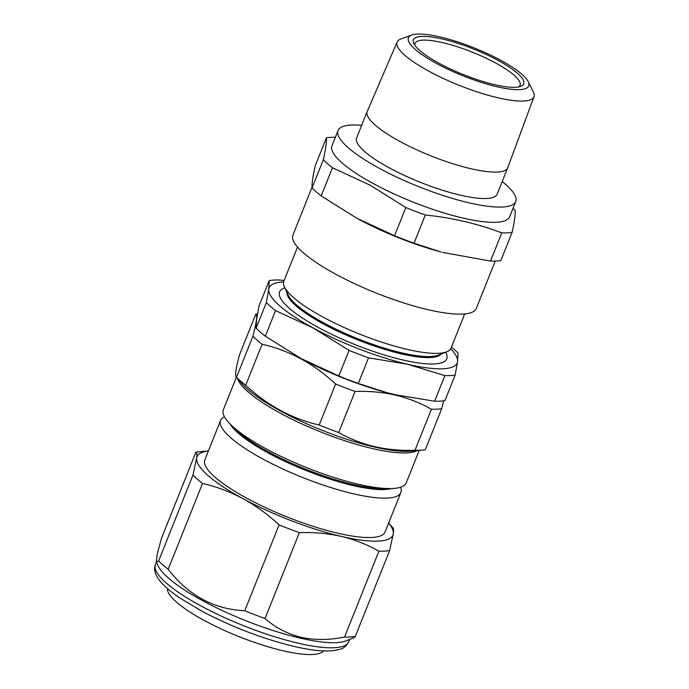 <?xml version="1.0" encoding="UTF-8"?>
<svg xmlns="http://www.w3.org/2000/svg" width="689" height="689" viewBox="0 0 689 689"><rect width="100%" height="100%" fill="white"/><g stroke="black" fill="none" stroke-linecap="round" stroke-linejoin="round"><path stroke-width="1.03" d="M378.898 551.174C367.194 544.534 354.671 539.616 341.339 536.412C327.843 533.381 313.857 532.132 299.37 532.657A116.062 26.905 -158.2 0 1 279.088 524.872C267.892 514.459 255.869 505.726 243.002 498.655C230.048 491.757 216.553 486.684 202.523 483.445A116.062 26.905 -158.2 0 1 192.954 475.083L196.641 458.116C197.097 454.344 196.865 452.363 195.917 452.165L161.579 538.014L157.144 554.412L156.334 562L158.1 565.833A104.099 24.132 21.8 0 0 299.861 638.031A104.099 24.132 21.8 0 0 345.844 640.925L353.733 637.807L355.283 636.455L389.621 550.597A116.062 26.905 -158.2 0 1 378.898 551.174L344.56 637.024A116.062 26.905 21.8 0 0 355.283 636.455M156.334 562L158.616 560.932A116.062 26.905 21.8 0 0 168.185 569.295C188.631 595.589 214.15 609.395 244.75 610.73A116.062 26.905 21.8 0 0 265.032 618.515C275.324 627.576 287.313 633.837 300.981 637.299C314.933 640.253 329.454 640.167 344.56 637.024M464.713 313.917L451.019 348.169A90.035 20.877 -158.2 0 1 446.765 351.821A90.035 20.877 -158.2 0 1 323.081 317.104A90.035 20.877 -158.2 0 1 284.393 286.874A90.035 20.877 -158.2 0 1 283.825 281.293L297.527 247.05M446.765 351.821L438.376 355.136A83.283 19.309 -158.2 0 1 323.968 323.02A83.283 19.309 -158.2 0 1 288.174 295.064L284.393 286.874M441.132 354.043A83.283 19.309 -158.2 0 1 323.563 324.037A83.283 19.309 -158.2 0 1 286.934 292.369M445.705 352.243A90.035 20.877 -158.2 0 1 410.523 361.622A90.035 20.877 -158.2 0 1 318.826 327.74A90.035 20.877 -158.2 0 1 284.867 287.907M436.499 63.474A64.809 15.029 21.8 0 0 502.005 87.813A64.809 15.029 21.8 0 0 528.222 81.646A64.809 15.029 21.8 0 0 500.636 60.227A64.809 15.029 21.8 0 0 411.721 35.053A64.809 15.029 21.8 0 0 436.499 63.474M528.222 81.646L533.346 91.981A73.689 17.087 -158.2 0 1 533.984 96.736A73.689 17.087 -158.2 0 1 429.058 71.311A73.689 17.087 -158.2 0 1 397.14 42.003A73.689 17.087 -158.2 0 1 400.877 38.997L411.721 35.053M439.194 63.336A59.366 13.763 -158.2 0 1 413.822 43.485A59.366 13.763 -158.2 0 1 438.238 38.119A59.366 13.763 -158.2 0 1 497.949 60.356A59.366 13.763 -158.2 0 1 520.884 86.306A59.366 13.763 -158.2 0 1 439.194 63.336M518.86 86.883A56.55 13.108 21.8 0 0 520.057 85.393A56.55 13.108 21.8 0 0 495.537 62.975A56.55 13.108 21.8 0 0 415.045 43.39A56.55 13.108 21.8 0 0 414.881 45.293M312.039 187.279L292.92 235.07A98.76 22.892 21.8 0 0 335.75 274.222A98.76 22.892 21.8 0 0 476.306 308.422L495.253 261.062M357.91 218.826A98.76 22.892 21.8 0 0 441.115 252.019L414.029 243.208A111.42 25.829 -158.2 0 1 394.564 235.716L357.307 218.499A98.76 22.892 21.8 0 0 357.91 218.826M356.902 218.275L321.195 195.934L332.468 167.746L370.131 185.186L405.838 207.527A111.42 25.829 21.8 0 0 425.311 215.011C452.096 217.724 477.58 223.684 501.773 232.891A111.42 25.829 21.8 0 0 512.116 232.365L500.834 260.563A111.42 25.829 -158.2 0 1 490.499 261.079L442.493 252.389M361.665 125.338A95.659 22.177 21.8 0 0 338.075 130.514L331.977 145.758A95.659 22.177 21.8 0 0 373.464 183.679A95.659 22.177 21.8 0 0 509.619 216.811L515.716 201.558A95.659 22.177 21.8 0 0 502.203 181.552M338.075 130.514A95.659 22.177 21.8 0 0 379.561 168.435A95.659 22.177 21.8 0 0 515.716 201.558M397.14 42.003L367.237 111.403A75.687 17.544 21.8 0 0 367.194 111.497L356.626 137.929A75.687 17.544 21.8 0 0 389.449 167.935A75.687 17.544 21.8 0 0 497.174 194.143L507.741 167.711A75.687 17.544 21.8 0 0 507.776 167.616L533.984 96.736M367.194 111.497A75.687 17.544 21.8 0 0 400.016 141.503A75.687 17.544 21.8 0 0 507.741 167.711M512.116 232.365C514.442 221.824 515.475 214.52 515.208 210.464A111.42 25.829 21.8 0 0 513.012 208.328M391.3 488.579A90.647 21.014 -158.2 0 1 352.88 485.521A90.647 21.014 -158.2 0 1 230.247 424.157M400.559 487.252A97.071 22.504 -158.2 0 1 400.852 492.54A97.071 22.504 -158.2 0 1 353.379 493.78A97.071 22.504 -158.2 0 1 260.649 457.806A97.071 22.504 -158.2 0 1 220.601 420.445A97.071 22.504 -158.2 0 1 224.45 416.819M385.633 488.484A90.647 21.014 -158.2 0 1 353.285 484.505A90.647 21.014 -158.2 0 1 234.406 427.998M245.689 385.254L262.104 344.216C289.259 350.425 313.762 363.68 335.612 383.988L319.196 425.027C292.041 418.826 267.539 405.563 245.689 385.254A111.42 25.829 21.8 0 1 236.508 377.227C234.665 376.909 235.612 369.58 239.35 355.231L255.765 314.184C257.617 314.503 256.67 321.832 252.923 336.189L236.508 377.227L236.129 376.961L241.908 383.584A99.879 23.159 21.8 0 0 373.817 446.868A99.879 23.159 21.8 0 0 410.842 451.149L422.59 450.063A111.42 25.829 21.8 0 1 415.011 450.279C401.101 450.787 387.674 449.581 374.73 446.67C361.923 443.604 349.909 438.876 338.669 432.503L355.085 391.464C369.071 390.964 382.498 392.17 395.365 395.073C408.241 398.173 420.264 402.893 431.426 409.24A111.42 25.829 21.8 0 0 441.718 408.689L443.647 400.843M236.361 377.236L223.357 409.757A98.475 22.832 21.8 0 0 263.99 447.661A98.475 22.832 21.8 0 0 358.065 484.16A98.475 22.832 21.8 0 0 406.217 482.894L419.231 450.373M400.852 492.54L385.099 531.925A97.071 22.504 -158.2 0 1 337.627 533.174A97.071 22.504 -158.2 0 1 244.896 497.191A97.071 22.504 -158.2 0 1 204.84 459.83L220.601 420.445M422.59 450.063A111.42 25.829 21.8 0 0 425.302 449.728L441.718 408.689M167.375 588.492A84.308 19.542 21.8 0 0 282.24 650.571A84.308 19.542 21.8 0 0 323.494 650.941M415.011 450.279L431.426 409.24M335.612 383.988A111.42 25.829 21.8 0 0 355.085 391.464M319.196 425.027A111.42 25.829 21.8 0 0 338.669 432.503M252.923 336.189A111.42 25.829 21.8 0 0 262.104 344.216M257.453 313.951A111.42 25.829 21.8 0 0 255.765 314.184M386.917 392.635A101.292 23.486 -158.2 0 1 386.193 392.446A101.292 23.486 -158.2 0 1 301.084 358.53A101.292 23.486 -158.2 0 1 300.24 358.065A101.292 23.486 -158.2 0 1 298.854 357.307M490.499 261.079L501.773 232.891M414.029 243.208L425.311 215.011M394.564 235.716L405.838 207.527M321.195 195.934A111.42 25.829 -158.2 0 1 312.065 187.916L323.339 159.727A111.42 25.829 21.8 0 0 332.468 167.746M312.065 187.916C311.798 183.86 312.832 176.565 315.157 166.015L326.431 137.826C326.698 141.882 325.664 149.186 323.339 159.727M335.371 137.275A111.42 25.829 21.8 0 0 326.431 137.826M451.433 347.127A111.42 25.829 -158.2 0 1 458.004 353.069L457.565 361.613L455.162 375.066A111.42 25.829 -158.2 0 1 444.879 375.617L407.681 364.283L368.529 357.849A111.42 25.829 -158.2 0 1 349.056 350.374L313.288 328.033L275.548 310.601A111.42 25.829 -158.2 0 1 266.367 302.566L256.136 328.162L256.575 319.61L258.978 306.157L269.21 280.569A111.42 25.829 -158.2 0 1 279.501 280.018L284.135 280.535M256.136 328.162A111.42 25.829 21.8 0 0 265.317 336.189L301.084 358.53L338.824 375.961A111.42 25.829 21.8 0 0 358.289 383.437L386.46 392.515L395.486 394.78L434.638 401.213A111.42 25.829 21.8 0 0 444.93 400.662L455.162 375.066M434.638 401.213L444.879 375.617M358.289 383.437L368.529 357.849M338.824 375.961L349.056 350.374M265.317 336.189L275.548 310.601M266.367 302.566L268.77 289.122L269.21 280.569M450.727 348.78A101.292 23.486 21.8 0 1 457.565 361.613A101.292 23.486 21.8 0 1 407.681 364.283A101.292 23.486 21.8 0 1 313.288 328.033A101.292 23.486 -158.2 0 1 268.77 289.122A101.292 23.486 21.8 0 1 283.618 281.939M392.584 527.679C393.522 527.886 393.763 529.867 393.298 533.639L389.621 550.597M195.917 452.165A116.062 26.905 -158.2 0 1 198.742 451.812L208.405 450.916M192.954 475.083L158.616 560.932M202.523 483.445L168.185 569.295M279.088 524.872L244.75 610.73M299.37 532.657L265.032 618.515M208.405 450.933A105.512 24.459 21.8 0 0 196.641 458.116A105.512 24.459 -158.2 0 0 243.002 498.655A105.512 24.459 -158.2 0 0 341.339 536.412A105.512 24.459 -158.2 0 0 393.298 533.639A105.512 24.459 -158.2 0 0 388.656 523.029M348.737 641.778C346.343 645.989 343.484 648.461 340.159 649.202L334.191 650.571C324.33 651.76 310.963 650.382 294.074 646.428C263.164 638.91 232.649 627.283 202.532 611.531L179.932 598.043C170.958 591.98 164.266 586.244 159.865 580.827C154.965 574.574 153.483 569.114 155.421 564.455A104.099 24.132 21.8 0 0 198.372 604.529A104.099 24.132 21.8 0 0 297.829 643.113A104.099 24.132 21.8 0 0 348.737 641.778L349.685 639.401M417.327 450.554A98.475 22.832 -158.2 0 1 372.318 448.53A98.475 22.832 -158.2 0 1 237.619 378.674M155.421 564.455L156.369 562.086M388.665 523.011L392.98 527.955"/></g></svg>
